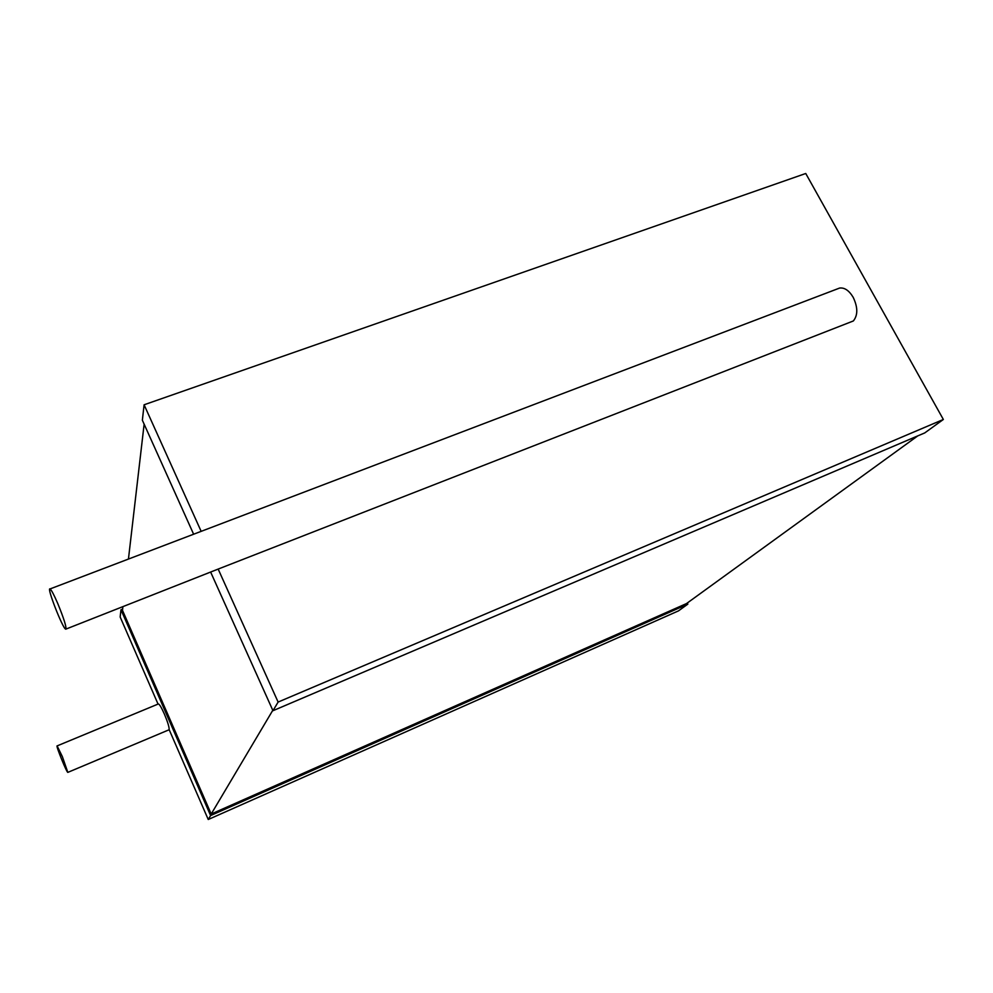 <?xml version="1.0" encoding="UTF-8"?>
<svg xmlns="http://www.w3.org/2000/svg" width="993" height="993" viewBox="0 0 993 993"><rect width="100%" height="100%" fill="white"/><g stroke="black" fill="none" stroke-linecap="round" stroke-linejoin="round"><path stroke-width="1.49" d="M62.373 756.654L67.822 772.38C66.792 772.839 55.571 745.135 57.11 745.904L62.373 756.654M158.272 703.987L158.396 703.938C159.525 704.285 161.524 707.674 164.391 714.104C167.718 722.023 169.294 727.174 169.133 729.57L208.245 819.51L210.603 815.563L687.851 604.104L678.492 610.869L208.245 819.51M210.603 815.563L120.985 609.739L120.165 616.976L158.048 704.087M120.985 609.739L122.623 609.106M687.293 602.999L687.851 604.104M122.884 606.847L122.474 610.323L211.199 814.037L686.523 603.558L917.755 435.89M128.445 559.059L144.134 424.16M211.199 814.037L272.79 710.293M210.826 572.489L272.976 710.715L924.731 432.923L943.35 419.468L805.745 173.49L144.097 404.784L142.359 420.225L193.623 534.222M272.976 710.715L278.114 702.063L943.35 419.468M144.097 404.784L201.157 531.354M278.114 702.063L218.162 569.076L66.035 629.053M218.162 569.076L853.347 320.962C857.977 315.203 857.927 307.321 853.173 297.304C849.077 290.515 844.559 287.424 839.606 288.057L837.658 288.802M57.668 603.31C64.049 618.9 66.73 627.526 65.724 629.177C62.77 628.78 46.311 586.565 50.047 588.936C51.4 589.929 53.945 594.72 57.668 603.31M67.884 772.355L169.195 729.718M57.11 745.904L158.396 703.938M50.047 588.936L839.606 288.057"/></g></svg>
